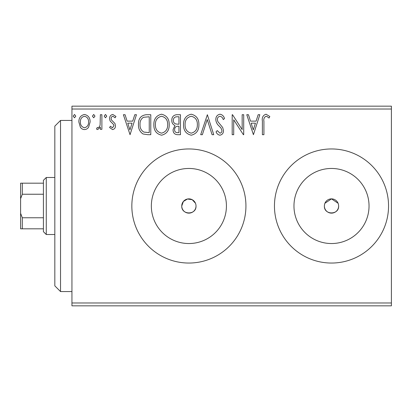 <?xml version="1.0" encoding="UTF-8"?>
<svg xmlns="http://www.w3.org/2000/svg" width="412" height="412" viewBox="0 0 412 412"><rect width="100%" height="100%" fill="white"/><g stroke="black" fill="none" stroke-linecap="round" stroke-linejoin="round"><path stroke-width="0.62" d="M195.473 203.265L192.25 199.712L187.491 199.006L183.371 201.478L181.754 206A7.133 7.133 0 0 0 188.887 213.133A7.133 7.133 0 0 0 196.019 206A7.133 7.133 0 0 0 188.887 198.867A7.133 7.133 0 0 0 181.754 206C181.311 215.188 196.452 215.213 196.019 206M324.507 204.604L324.373 206A7.133 7.133 0 0 0 331.5 213.133A7.133 7.133 0 0 0 338.633 206A7.133 7.133 0 0 0 331.5 198.867A7.133 7.133 0 0 0 324.373 206C323.925 215.188 339.066 215.213 338.633 206M151.348 206A37.538 37.538 0 0 0 188.887 243.538A37.538 37.538 0 0 0 226.425 206A37.538 37.538 0 0 0 188.887 168.462A37.538 37.538 0 0 0 151.348 206M293.967 206A37.538 37.538 0 0 0 331.5 243.538A37.538 37.538 0 0 0 369.039 206A37.538 37.538 0 0 0 331.5 168.462A37.538 37.538 0 0 0 293.967 206M274.454 206A57.047 57.047 0 0 0 331.5 263.047A57.047 57.047 0 0 0 388.547 206A57.047 57.047 0 0 0 331.5 148.953A57.047 57.047 0 0 0 274.454 206M131.84 206A57.047 57.047 0 0 0 188.887 263.047A57.047 57.047 0 0 0 245.933 206A57.047 57.047 0 0 0 188.887 148.953A57.047 57.047 0 0 0 131.84 206M391.4 305.833L71.94 305.833L71.94 302.98L391.4 302.98L391.4 305.833M391.4 109.02L71.94 109.02L71.94 106.167L391.4 106.167L391.4 302.98M88.626 127.159C87.648 128.683 86.268 129.492 84.481 129.574C82.699 129.492 81.319 128.688 80.345 127.169L78.852 121.983C78.816 117.842 80.69 115.339 84.481 114.469C88.276 115.334 90.156 117.837 90.115 121.983L88.626 127.159M101.893 114.727L101.893 129.316L100.353 129.316L100.353 127.169L97.685 129.574L96.516 129.074L97.247 127.519L97.938 127.782C99.261 127.241 99.987 126.196 100.116 124.635L100.353 114.727L101.893 114.727M112.533 129.574L109.571 127.499L110.468 126.247L112.44 127.782L113.923 125.82L113.552 124.491L110.076 120.943L109.571 118.687C109.556 116.339 110.637 114.933 112.811 114.469L115.968 116.447L115.087 117.796L112.981 116.261C111.755 116.514 111.127 117.296 111.106 118.61L111.472 120L114.963 123.497L115.458 125.748C115.489 127.885 114.515 129.162 112.533 129.574M146.142 114.727L150.782 114.727L150.782 134.693L147.759 134.693L143.005 133.972C139.766 131.722 138.262 128.554 138.494 124.455C138.267 118.692 140.816 115.453 146.142 114.727M180.477 114.727L180.477 134.693L177.649 134.693C174.611 134.539 173.081 132.891 173.05 129.744L174.925 125.495C172.808 124.481 171.758 122.781 171.773 120.392C171.794 117.096 173.364 115.206 176.485 114.727L180.477 114.727M207.354 114.727L213.751 134.693L212.082 134.693L207.226 119.547L202.369 134.693L200.696 134.693L207.354 114.727M242.163 114.727L243.703 114.727L243.703 134.693L243.379 134.693L233.717 119.799L233.717 134.693L232.183 134.693L232.183 114.727L232.533 114.727L242.163 129.579L242.163 114.727M263.922 121.411L263.922 134.693L262.387 134.693L262.387 121.21C261.774 117.585 262.99 115.252 266.039 114.217L269.814 116.519L269.031 118.053L267.064 116.55L266.054 116.261C264.169 117.25 263.459 118.965 263.922 121.411M71.94 109.02L71.94 302.98M253.426 134.693L246.773 114.727L248.446 114.727L250.496 121.128L256.104 121.128L258.154 114.727L259.828 114.727L253.426 134.693M220.018 114.217C222.341 114.685 223.834 116.138 224.504 118.579L223.258 119.588C222.774 117.853 221.728 116.745 220.126 116.261C218.298 116.591 217.371 117.719 217.335 119.645L217.84 121.607L222.691 127.504L223.479 130.542C223.505 133.133 222.315 134.688 219.91 135.203C218.051 134.837 216.763 133.709 216.058 131.825L217.258 130.599L219.931 133.158C221.28 132.906 221.95 132.067 221.944 130.63L221.017 128.05L219.122 126.062C217.129 124.336 216.022 122.189 215.8 119.619C215.826 116.622 217.232 114.819 220.018 114.217M198.903 124.62C199.017 130.316 196.488 133.843 191.322 135.203C186.039 133.972 183.448 130.475 183.546 124.718C183.448 119.016 186.003 115.515 191.204 114.217C196.411 115.468 198.975 118.939 198.903 124.62M169.214 124.62C169.327 130.316 166.798 133.843 161.628 135.203C156.344 133.972 153.753 130.475 153.856 124.718C153.758 119.016 156.308 115.515 161.509 114.217C166.716 115.468 169.286 118.939 169.214 124.62M130.048 134.693L123.394 114.727L125.063 114.727L127.117 121.128L132.726 121.128L134.775 114.727L136.449 114.727L130.048 134.693M106.754 116.133L105.472 117.796L104.195 116.133L105.472 114.469L106.754 116.133M94.981 116.133L93.699 117.796L92.422 116.133L93.699 114.469L94.981 116.133M75.782 116.133L74.5 117.796L73.223 116.133L74.5 114.469L75.782 116.133M338.087 203.265L331.506 198.867L324.913 203.27M251.155 123.173L253.303 129.878L255.45 123.173L251.155 123.173M185.081 124.723C185.009 129.286 187.069 132.097 191.256 133.158C195.427 132.051 197.461 129.208 197.369 124.63C197.441 120.088 195.406 117.296 191.256 116.261C187.043 117.291 184.983 120.113 185.081 124.723M177.345 132.643L178.942 132.643L178.942 126.247L178.154 126.247C175.857 126.232 174.667 127.385 174.59 129.708C174.59 131.583 175.512 132.561 177.345 132.643M178.164 124.197L178.942 124.197L178.942 116.776L177.186 116.776C174.745 116.735 173.452 117.94 173.308 120.392C173.323 122.132 174.127 123.322 175.718 123.96L178.164 124.197M155.391 124.723C155.319 129.286 157.374 132.097 161.561 133.158C165.732 132.051 167.772 129.208 167.679 124.63C167.751 120.088 165.712 117.296 161.561 116.261C157.348 117.291 155.293 120.113 155.391 124.723M149.247 132.643L149.247 116.776L143.489 117.281C140.992 118.944 139.838 121.339 140.034 124.46C139.833 127.823 141.095 130.362 143.819 132.082L149.247 132.643M127.772 123.173L129.924 129.878L132.067 123.173L127.772 123.173M80.386 121.967C80.325 125.068 81.689 127.004 84.486 127.782C87.282 127.004 88.647 125.068 88.58 121.967C88.652 118.883 87.287 116.977 84.486 116.261C81.684 116.977 80.319 118.883 80.386 121.967M60.533 291.567L54.827 285.866L54.827 126.134L60.533 120.433L60.533 291.567L71.94 291.567M46.273 234.521L43.42 231.673L43.42 180.327L46.273 177.479L46.273 234.521L54.827 234.521M43.42 194.237L22.31 194.237L20.6 198.692L20.6 183.18L22.31 183.18L22.31 194.237M43.42 228.82L20.6 228.82L20.6 198.692M20.6 213.308L22.31 217.763L22.31 228.82M43.42 217.763L22.31 217.763M43.42 183.18L22.31 183.18M60.533 120.433L71.94 120.433M46.273 177.479L54.827 177.479"/></g></svg>

